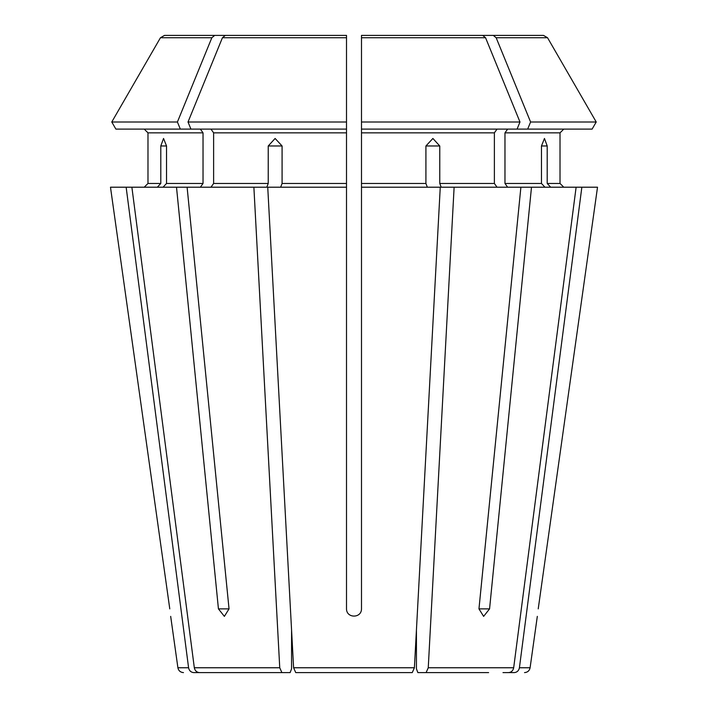 <?xml version="1.0" encoding="UTF-8"?>
<svg xmlns="http://www.w3.org/2000/svg" width="708" height="708" viewBox="0 0 708 708"><rect width="100%" height="100%" fill="white"/><g stroke="black" fill="none" stroke-linecap="round" stroke-linejoin="round"><path stroke-width="1.06" d="M412.268 672.6L414.401 667.759L412.268 672.6L295.732 672.6L303.98 672.6L295.732 672.6L293.599 667.759L291.563 630.023L291.563 668.848L290.13 672.6L199.47 672.6C196.682 672.326 194.966 670.715 194.319 667.759L131.883 187.204L110.483 187.204L169.778 608.88C170.964 618.473 170.964 618.473 169.778 608.88L110.483 187.204M180.328 129.104L177.416 121.997L111.775 121.997L115.882 129.104L190.93 129.104L188.018 121.997A819346.541 579365.489 -90 0 1 222.436 37.745L225.312 35.4L254.084 35.4M200.373 129.104L203.028 132.856L147.981 132.856L144.228 129.104L147.981 132.856L147.981 183.452L144.228 187.204L147.981 183.452L160.796 183.452L160.796 145.972L163.539 138.476L166.53 145.972L166.53 183.452L163.07 187.204M203.028 132.856L203.028 183.452L200.373 187.204M177.416 121.997A819346.585 579365.524 -90 0 1 211.834 37.745L214.71 35.4L164.504 35.4L205.196 35.4M115.882 129.104L111.775 121.997A819346.532 819346.532 0 0 1 160.451 37.745L164.504 35.4M214.71 35.4L243.481 35.4M488.609 672.6L426.119 672.6L428.251 667.759L454.12 187.204L441.199 187.204L439.765 183.452L439.765 145.972L425.915 145.972L425.915 183.452L361.496 183.452L361.496 187.204L440.261 187.204L414.401 667.759L416.437 630.023L416.437 668.848L417.87 672.6L426.119 672.6M111.775 121.997A819346.532 819346.532 0 0 1 160.451 37.745L211.834 37.745M502.99 672.6L514.265 672.6C517.061 672.326 518.778 670.715 519.415 667.759L581.852 187.204L531.496 187.204L489.564 608.88L483.626 616.376L478.962 608.88L520.893 187.204L531.496 187.204M592.118 129.104L596.225 121.997L592.118 129.104L517.07 129.104L519.982 121.997A819346.487 579365.454 -90 0 0 485.564 37.745L482.688 35.4L361.496 35.4L453.916 35.4M507.627 129.104L504.972 132.856L560.019 132.856L563.772 129.104L560.019 132.856L560.019 183.452L563.772 187.204L560.019 183.452L547.204 183.452L547.204 145.972L541.47 145.972L541.47 183.452L504.972 183.452L507.627 187.204M527.672 129.104L530.584 121.997L596.225 121.997A819346.532 819346.532 0 0 0 547.55 37.745L543.496 35.4L464.519 35.4M199.47 672.6L290.13 672.6M541.47 145.972L544.461 138.476L547.204 145.972M504.972 132.856L504.972 183.452M596.225 121.997A819346.532 819346.532 0 0 0 547.55 37.745L496.166 37.745L493.29 35.4L543.496 35.4M530.584 121.997A819346.541 579365.489 -90 0 0 496.166 37.745M126.148 187.204L188.585 667.759C189.222 670.715 190.939 672.326 193.735 672.6L205.01 672.6M517.07 129.104L361.496 129.104L361.496 183.452M497.025 129.104L494.379 132.856L494.379 183.452L497.025 187.204M519.982 121.997L361.496 121.997L361.496 35.4M361.496 129.104L361.496 121.997L361.496 129.104M361.496 187.204L361.496 608.88C361.505 618.473 346.513 618.473 346.504 608.88L346.504 121.997L346.504 129.104L190.93 129.104M210.975 129.104L213.621 132.856L213.621 183.452L210.975 187.204M225.312 35.4L346.504 35.4L346.504 121.997L188.018 121.997M346.504 35.4L346.504 39.152L346.504 35.4M597.517 187.204L538.222 608.88C537.036 618.473 537.036 618.473 538.222 608.88L597.517 187.204L581.852 187.204M157.335 187.204L160.796 183.452M281.881 672.6L279.749 667.759L253.88 187.204L176.504 187.204L218.436 608.88L229.038 608.88L224.374 616.376L218.436 608.88M550.665 187.204L547.204 183.452M544.93 187.204L541.47 183.452M508.53 672.6C511.318 672.326 513.035 670.715 513.681 667.759L576.117 187.204M427.349 187.204L425.915 183.452M268.235 145.972L282.085 145.972L275.111 138.476L268.235 145.972L268.235 183.452L213.621 183.452M253.88 187.204L266.801 187.204L268.235 183.452M425.915 145.972L432.889 138.476L439.765 145.972M176.504 187.204L131.883 187.204M520.893 187.204L454.12 187.204M280.651 187.204L282.085 183.452L282.085 145.972M187.107 187.204L229.038 608.88M346.504 187.204L267.739 187.204L293.599 667.759L295.732 672.6M203.028 183.452L166.53 183.452M494.379 132.856L361.496 132.856M485.564 37.745L361.496 37.745M346.504 132.856L213.621 132.856M346.504 37.745L222.436 37.745M489.564 608.88L478.962 608.88M160.796 145.972L166.53 145.972M494.379 183.452L439.765 183.452M346.504 183.452L282.085 183.452M188.585 667.759L177.903 667.759C178.531 670.724 180.381 672.343 183.469 672.6M279.749 667.759L194.319 667.759M414.401 667.759L293.599 667.759M513.681 667.759L428.251 667.759M524.531 672.6C527.619 672.343 529.469 670.724 530.097 667.759L519.415 667.759M177.903 667.759L170.681 616.376M530.097 667.759L537.319 616.376"/></g></svg>
